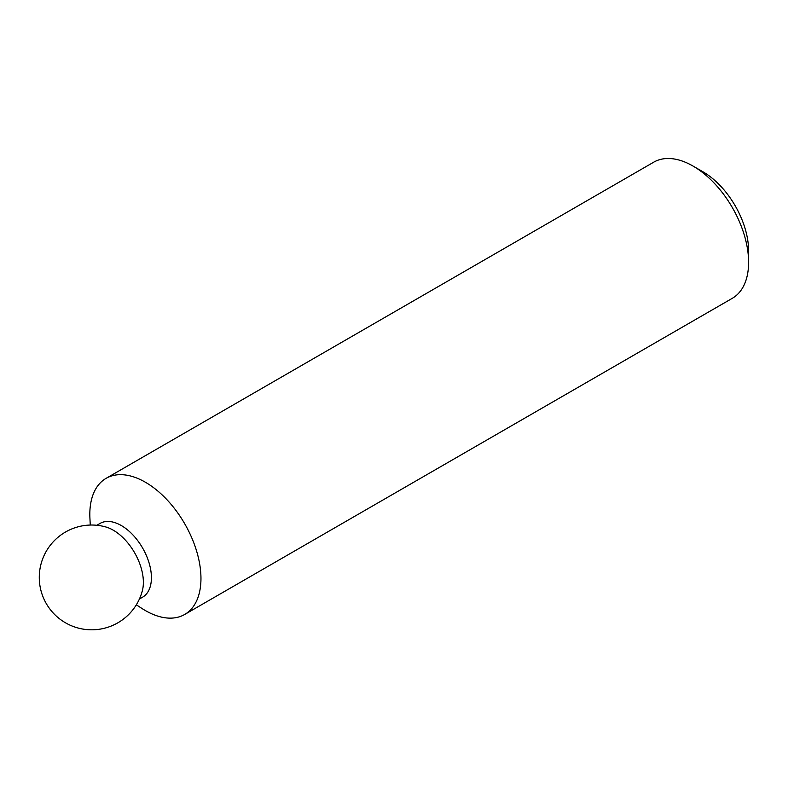 <?xml version="1.0" encoding="UTF-8"?>
<svg xmlns="http://www.w3.org/2000/svg" width="788" height="788" viewBox="0 0 788 788"><rect width="100%" height="100%" fill="white"/><g stroke="black" fill="none" stroke-linecap="round" stroke-linejoin="round"><path stroke-width="1.18" d="M136.324 604.829L142.086 608.553A78.593 45.379 -120 0 0 145.396 610.572A78.593 45.379 -120 0 0 184.688 614.463L732.328 298.297A78.593 45.379 -120 0 0 748.6 262.315A78.593 45.379 -120 0 0 693.026 166.061A78.593 45.379 -120 0 0 653.735 162.17L106.094 478.346A78.593 45.379 -120 0 0 89.921 518.189L90.265 525.044M748.6 262.315L748.6 250.83A64.527 37.253 -120 0 0 702.975 171.804L693.026 166.061M143.377 582.332A42.572 24.576 -120 0 0 105.73 526.945A52.392 52.392 0 0 0 41.114 563.696A52.392 52.392 0 0 0 78.278 628.075A52.392 52.392 0 0 0 142.411 590.488A42.572 24.576 -120 0 0 143.377 582.332M139.407 599.018L142.598 597.176A42.572 24.576 -120 0 0 142.598 548.015A42.572 24.576 -120 0 0 100.027 523.439L96.835 525.281M184.688 614.463A78.593 45.379 -120 0 0 184.688 523.715A78.593 45.379 -120 0 0 106.094 478.346"/></g></svg>
